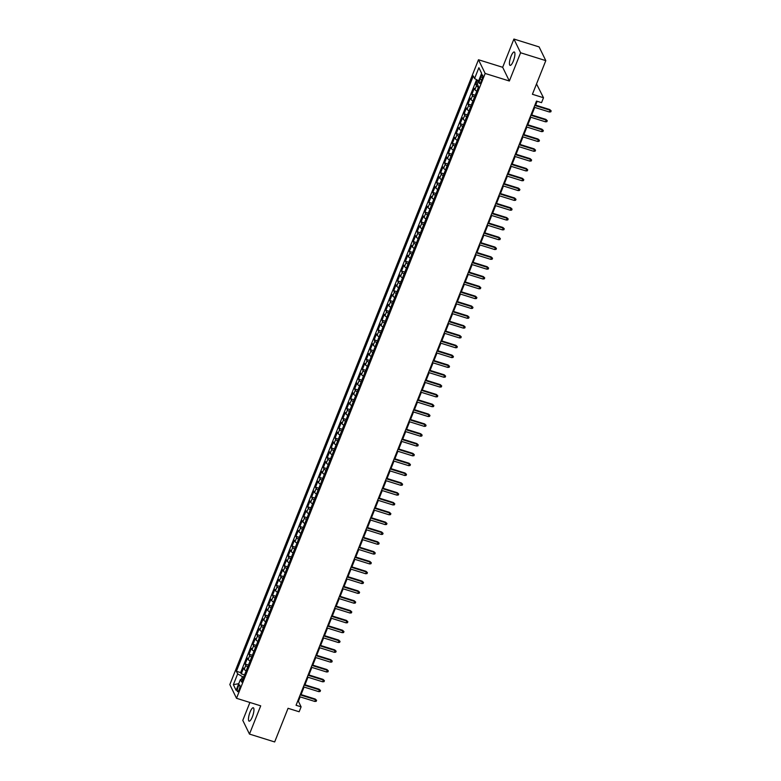 <?xml version="1.0" encoding="UTF-8"?>
<svg xmlns="http://www.w3.org/2000/svg" width="781" height="781" viewBox="0 0 781 781"><rect width="100%" height="100%" fill="white"/><g stroke="black" fill="none" stroke-linecap="round" stroke-linejoin="round"><path stroke-width="1.17" d="M252.361 716.831A7.019 1.884 -72.7 0 0 253.298 707.762A7.019 1.884 -72.7 0 0 250.057 712.087A7.019 1.884 -72.7 0 0 249.119 721.156A7.019 1.884 -72.7 0 0 252.361 716.831M513.332 61.055A7.019 1.884 -72.7 0 0 514.259 51.985A7.019 1.884 -72.7 0 0 511.018 56.31A7.019 1.884 -72.7 0 0 510.081 65.379A7.019 1.884 -72.7 0 0 513.332 61.055M239.191 689.506A3.505 0.937 -72.7 0 0 239.66 684.966A3.505 0.937 -72.7 0 0 238.039 687.134A3.505 0.937 -72.7 0 0 237.57 691.663A3.505 0.937 -72.7 0 0 239.191 689.506M249.91 702.47L242.784 720.365L249.471 734.081L274.668 741.95L288.062 708.299L299.143 711.764L301.105 706.854L298.391 701.289L300.148 696.877M478.48 59.746L229.829 684.576L236.516 698.292L485.167 73.463L478.48 59.746L502.671 67.293L509.358 81.009L520.595 52.766L513.918 39.05L502.671 67.293M513.918 39.05L539.115 46.919L545.802 60.635L532.408 94.276L543.498 97.742L536.527 83.938M520.595 52.766L545.802 60.635M477.484 80.189L475.814 84.387L477.738 84.983M476.82 91.211A4.383 1.152 -158.3 0 1 474.907 89.669L474.252 88.312L471.9 94.208L475.219 95.243M472.915 101.032A4.383 1.152 21.7 0 1 471.002 99.49L470.338 98.142L467.995 104.029L471.304 105.064M469 110.853A4.383 1.152 21.7 0 1 467.087 109.32L466.433 107.963L464.09 113.86L467.399 114.895M465.095 120.684A4.383 1.152 21.7 0 1 463.182 119.142L462.518 117.785L460.175 123.681L463.484 124.716M461.18 130.505A4.383 1.152 21.7 0 1 459.267 128.963L458.613 127.615L456.27 133.502L459.579 134.537M457.275 140.336A4.383 1.152 21.7 0 1 455.362 138.793L454.698 137.436L452.355 143.333L455.665 144.368M453.361 150.157A4.383 1.152 21.7 0 1 451.447 148.615L450.793 147.258L448.45 153.154L451.76 154.189M449.456 159.978A4.383 1.152 21.7 0 1 447.542 158.436L446.878 157.088L444.535 162.975L447.855 164.01M445.551 169.809A4.383 1.152 21.7 0 1 443.637 168.266L442.973 166.909L440.63 172.806L443.94 173.841M441.636 179.63A4.383 1.152 21.7 0 1 439.723 178.088L439.068 176.731L436.716 182.627L440.035 183.662M437.731 189.451A4.383 1.152 21.7 0 1 435.818 187.909L435.154 186.561L432.811 192.448L436.12 193.483M433.816 199.282A4.383 1.152 21.7 0 1 431.903 197.739L431.249 196.382L428.896 202.279L432.215 203.314M429.911 209.103A4.383 1.152 21.7 0 1 427.998 207.561L427.334 206.204L424.991 212.1L428.3 213.135M425.996 218.924A4.383 1.152 21.7 0 1 424.083 217.382L423.429 216.034L421.076 221.921L424.395 222.956M422.091 228.755A4.383 1.152 21.7 0 1 420.178 227.212L419.514 225.855L417.171 231.752L420.481 232.787M418.177 238.576A4.383 1.152 21.7 0 1 416.263 237.034L415.609 235.677L413.256 241.573L416.576 242.608M414.272 248.397A4.383 1.152 21.7 0 1 412.358 246.855L411.694 245.507L409.351 251.394L412.661 252.429M410.357 258.228A4.383 1.152 21.7 0 1 408.443 256.685L407.789 255.328L405.437 261.225L408.756 262.26M406.452 268.049A4.383 1.152 21.7 0 1 404.538 266.506L403.875 265.149L401.532 271.046L404.841 272.081M402.537 277.87A4.383 1.152 21.7 0 1 400.624 276.328L399.97 274.98L397.627 280.867L400.936 281.902M398.632 287.701A4.383 1.152 21.7 0 1 396.719 286.158L396.055 284.801L393.712 290.698L397.021 291.733M394.717 297.522A4.383 1.152 21.7 0 1 392.804 295.979L392.15 294.622L389.807 300.519L393.116 301.554M390.812 307.343A4.383 1.152 21.7 0 1 388.899 305.801L388.235 304.453L385.892 310.34L389.211 311.375M386.898 317.174A4.383 1.152 21.7 0 1 384.994 315.631L384.33 314.274L381.987 320.171L385.297 321.206M382.993 326.995A4.383 1.152 21.7 0 1 381.079 325.452L380.415 324.095L378.072 329.992L381.392 331.027M379.088 336.816A4.383 1.152 21.7 0 1 377.174 335.274L376.51 333.926L374.167 339.823L377.477 340.848M375.173 346.647A4.383 1.152 21.7 0 1 373.259 345.104L372.605 343.747L370.253 349.644L373.572 350.679M371.268 356.468A4.383 1.152 21.7 0 1 369.354 354.925L368.691 353.568L366.348 359.465L369.657 360.5M367.353 366.289A4.383 1.152 21.7 0 1 365.44 364.747L364.786 363.399L362.433 369.296L365.752 370.321M363.448 376.12A4.383 1.152 21.7 0 1 361.535 374.577L360.871 373.22L358.528 379.117L361.837 380.152M359.533 385.941A4.383 1.152 21.7 0 1 357.62 384.398L356.966 383.041L354.613 388.938L357.932 389.973M355.628 395.762A4.383 1.152 21.7 0 1 353.715 394.22L353.051 392.872L350.708 398.769L354.018 399.794M351.714 405.593A4.383 1.152 21.7 0 1 349.8 404.05L349.146 402.693L346.793 408.59L350.113 409.625M347.809 415.414A4.383 1.152 21.7 0 1 345.895 413.871L345.231 412.514L342.888 418.411L346.198 419.446M343.894 425.235A4.383 1.152 21.7 0 1 341.98 423.692L341.326 422.345L338.983 428.242L342.293 429.267M339.989 435.066A4.383 1.152 21.7 0 1 338.075 433.523L337.412 432.166L335.069 438.063L338.378 439.098M336.074 444.887A4.383 1.152 21.7 0 1 334.161 443.344L333.507 441.987L331.164 447.884L334.473 448.919M332.169 454.708A4.383 1.152 21.7 0 1 330.256 453.165L329.592 451.818L327.249 457.715L330.558 458.74M328.254 464.539A4.383 1.152 21.7 0 1 326.341 462.996L325.687 461.639L323.344 467.536L326.653 468.571M324.349 474.36A4.383 1.152 21.7 0 1 322.436 472.817L321.772 471.46L319.429 477.357L322.748 478.392M320.444 484.181A4.383 1.152 21.7 0 1 318.531 482.638L317.867 481.291L315.524 487.188L318.833 488.213M316.53 494.012A4.383 1.152 21.7 0 1 314.616 492.469L313.962 491.112L311.609 497.009L314.928 498.044M312.625 503.833A4.383 1.152 21.7 0 1 310.711 502.29L310.047 500.933L307.704 506.83L311.014 507.865M308.71 513.654A4.383 1.152 21.7 0 1 306.796 512.111L306.142 510.764L303.789 516.661L307.109 517.686M304.805 523.485A4.383 1.152 21.7 0 1 302.891 521.942L302.227 520.585L299.884 526.482L303.194 527.517M300.89 533.306A4.383 1.152 21.7 0 1 298.977 531.763L298.322 530.406L295.97 536.303L299.289 537.338M296.985 543.127A4.383 1.152 21.7 0 1 295.072 541.584L294.408 540.237L292.065 546.134L295.374 547.159M293.07 552.958A4.383 1.152 21.7 0 1 291.157 551.415L290.503 550.058L288.15 555.955L291.469 556.99M289.165 562.779A4.383 1.152 21.7 0 1 287.252 561.236L286.588 559.879L284.245 565.776L287.554 566.811M285.25 572.6A4.383 1.152 21.7 0 1 283.337 571.057L282.683 569.71L280.33 575.607L283.649 576.632M281.345 582.431A4.383 1.152 21.7 0 1 279.432 580.888L278.768 579.531L276.425 585.428L279.735 586.463M277.431 592.252A4.383 1.152 21.7 0 1 275.517 590.709L274.863 589.352L272.52 595.249L275.83 596.284M273.526 602.073A4.383 1.152 21.7 0 1 271.612 600.53L270.948 599.183L268.605 605.08L271.915 606.105M269.611 611.904A4.383 1.152 21.7 0 1 267.698 610.361L267.043 609.004L264.7 614.901L268.01 615.936M265.706 621.725A4.383 1.152 21.7 0 1 263.793 620.182L263.129 618.825L260.786 624.722L264.095 625.757M261.791 631.546A4.383 1.152 21.7 0 1 259.878 630.003L259.224 628.656L256.881 634.553L260.19 635.578M257.886 641.377A4.383 1.152 21.7 0 1 255.973 639.834L255.309 638.477L252.966 644.374L256.285 645.409M253.981 651.198A4.383 1.152 21.7 0 1 252.068 649.655L251.404 648.298L249.061 654.195L252.37 655.23M250.066 661.019A4.383 1.152 21.7 0 1 248.153 659.476L247.499 658.129L245.146 664.026L248.465 665.051M543.498 97.742L541.545 102.653L536.498 101.081L296.058 705.272L301.105 706.854M480.881 76.977L480.022 79.135A3.397 0.908 -72.7 0 0 479.563 83.528A3.397 0.908 -72.7 0 0 481.135 81.439L481.994 79.281A3.397 0.908 -72.7 0 0 482.453 74.888A3.397 0.908 -72.7 0 0 480.881 76.977L482.551 77.504M242.774 679.353L240.411 679.509L241.68 682.106L478.597 86.75L477.328 84.153L481.633 73.346L478.89 67.713L474.584 78.52L473.325 75.923L236.399 671.279L237.668 673.876L242.422 676.619L241.29 679.45M240.411 679.509L236.106 690.316L233.363 684.683L237.668 673.876M478.382 87.277A4.383 1.152 -158.3 0 1 476.469 85.734L475.814 84.387M476.586 79.682L240.636 672.607L241.241 673.847L244.551 674.882M246.161 670.85A4.383 1.152 21.7 0 1 244.248 669.307L243.584 667.95L241.241 673.847M247.723 666.915A4.383 1.152 -158.3 0 1 245.81 665.373L245.146 664.026M251.628 657.094A4.383 1.152 -158.3 0 1 249.715 655.552L249.061 654.195M255.543 647.264A4.383 1.152 -158.3 0 1 253.63 645.721L252.966 644.374M259.448 637.442A4.383 1.152 -158.3 0 1 257.535 635.9L256.881 634.553M263.363 627.621A4.383 1.152 -158.3 0 1 261.45 626.079L260.786 624.722M267.268 617.791A4.383 1.152 -158.3 0 1 265.355 616.248L264.7 614.901M271.183 607.969A4.383 1.152 -158.3 0 1 269.269 606.427L268.605 605.08M275.088 598.148A4.383 1.152 -158.3 0 1 273.174 596.606L272.52 595.249M279.002 588.318A4.383 1.152 -158.3 0 1 277.089 586.775L276.425 585.428M282.907 578.496A4.383 1.152 -158.3 0 1 280.994 576.954L280.33 575.607M286.812 568.675A4.383 1.152 -158.3 0 1 284.899 567.133L284.245 565.776M290.727 558.845A4.383 1.152 -158.3 0 1 288.814 557.302L288.15 555.955M294.632 549.023A4.383 1.152 -158.3 0 1 292.719 547.481L292.065 546.134M298.547 539.202A4.383 1.152 -158.3 0 1 296.634 537.66L295.97 536.303M302.452 529.372A4.383 1.152 -158.3 0 1 300.539 527.829L299.884 526.482M306.367 519.55A4.383 1.152 -158.3 0 1 304.453 518.008L303.789 516.661M310.272 509.729A4.383 1.152 -158.3 0 1 308.358 508.187L307.704 506.83M314.187 499.899A4.383 1.152 -158.3 0 1 312.273 498.356L311.609 497.009M318.092 490.077A4.383 1.152 -158.3 0 1 316.178 488.535L315.524 487.188M322.006 480.256A4.383 1.152 -158.3 0 1 320.093 478.714L319.429 477.357M325.911 470.426A4.383 1.152 -158.3 0 1 323.998 468.883L323.344 467.536M329.826 460.605A4.383 1.152 -158.3 0 1 327.913 459.062L327.249 457.715M333.731 450.783A4.383 1.152 -158.3 0 1 331.818 449.241L331.164 447.884M337.646 440.953A4.383 1.152 -158.3 0 1 335.732 439.41L335.069 438.063M341.551 431.132A4.383 1.152 -158.3 0 1 339.637 429.589L338.983 428.242M345.466 421.31A4.383 1.152 -158.3 0 1 343.552 419.768L342.888 418.411M349.371 411.48A4.383 1.152 -158.3 0 1 347.457 409.937L346.793 408.59M353.276 401.659A4.383 1.152 -158.3 0 1 351.362 400.116L350.708 398.769M357.19 391.837A4.383 1.152 -158.3 0 1 355.277 390.295L354.613 388.938M361.095 382.007A4.383 1.152 -158.3 0 1 359.182 380.464L358.528 379.117M365.01 372.186A4.383 1.152 -158.3 0 1 363.097 370.643L362.433 369.296M368.915 362.364A4.383 1.152 -158.3 0 1 367.002 360.822L366.348 359.465M372.83 352.534A4.383 1.152 -158.3 0 1 370.916 350.991L370.253 349.644M376.735 342.713A4.383 1.152 -158.3 0 1 374.821 341.17L374.167 339.823M380.65 332.891A4.383 1.152 -158.3 0 1 378.736 331.349L378.072 329.992M384.555 323.061A4.383 1.152 -158.3 0 1 382.641 321.518L381.987 320.171M388.469 313.24A4.383 1.152 -158.3 0 1 386.556 311.697L385.892 310.34M392.374 303.418A4.383 1.152 -158.3 0 1 390.461 301.876L389.807 300.519M396.289 293.588A4.383 1.152 -158.3 0 1 394.376 292.045L393.712 290.698M400.194 283.767A4.383 1.152 -158.3 0 1 398.281 282.224L397.627 280.867M404.109 273.946A4.383 1.152 -158.3 0 1 402.195 272.403L401.532 271.046M408.014 264.115A4.383 1.152 -158.3 0 1 406.1 262.572L405.437 261.225M411.919 254.294A4.383 1.152 -158.3 0 1 410.015 252.751L409.351 251.394M415.834 244.473A4.383 1.152 -158.3 0 1 413.92 242.93L413.256 241.573M419.739 234.642A4.383 1.152 -158.3 0 1 417.825 233.099L417.171 231.752M423.653 224.821A4.383 1.152 -158.3 0 1 421.74 223.278L421.076 221.921M427.558 215A4.383 1.152 -158.3 0 1 425.645 213.457L424.991 212.1M431.473 205.169A4.383 1.152 -158.3 0 1 429.56 203.626L428.896 202.279M435.378 195.348A4.383 1.152 -158.3 0 1 433.465 193.805L432.811 192.448M439.293 185.527A4.383 1.152 -158.3 0 1 437.38 183.984L436.716 182.627M443.198 175.696A4.383 1.152 -158.3 0 1 441.285 174.153L440.63 172.806M447.113 165.875A4.383 1.152 -158.3 0 1 445.199 164.332L444.535 162.975M451.018 156.054A4.383 1.152 -158.3 0 1 449.104 154.511L448.45 153.154M454.933 146.223A4.383 1.152 -158.3 0 1 453.019 144.68L452.355 143.333M458.837 136.402A4.383 1.152 -158.3 0 1 456.924 134.859L456.27 133.502M462.752 126.581A4.383 1.152 -158.3 0 1 460.839 125.038L460.175 123.681M466.657 116.75A4.383 1.152 -158.3 0 1 464.744 115.207L464.09 113.86M470.572 106.929A4.383 1.152 -158.3 0 1 468.659 105.386L467.995 104.029M474.477 97.108A4.383 1.152 -158.3 0 1 472.564 95.565L471.9 94.208M509.358 81.009L485.167 73.463M249.471 734.081L260.708 705.839L236.516 698.292M301.056 694.602L304.063 687.046M304.961 684.781L307.968 677.225M308.876 674.95L311.873 667.404M312.781 665.129L315.788 657.573M316.695 655.308L319.693 647.752M320.6 645.477L323.607 637.931M324.505 635.656L327.512 628.1M328.42 625.835L331.427 618.279M332.325 616.004L335.332 608.458M336.24 606.183L339.247 598.627M340.145 596.362L343.152 588.806M344.06 586.531L347.067 578.985M347.965 576.71L350.972 569.154M351.88 566.889L354.886 559.333M355.785 557.058L358.791 549.512M359.699 547.237L362.706 539.681M363.604 537.416L366.611 529.86M367.519 527.585L370.526 520.039M371.424 517.764L374.431 510.208M375.339 507.943L378.336 500.387M379.244 498.112L382.251 490.566M383.159 488.291L386.156 480.735M387.064 478.47L390.07 470.914M390.969 468.639L393.975 461.093M394.883 458.818L397.89 451.262M398.788 448.997L401.795 441.441M402.703 439.166L405.71 431.62M406.608 429.345L409.615 421.789M410.523 419.524L413.53 411.968M414.428 409.693L417.435 402.147M418.343 399.872L421.349 392.316M422.248 390.051L425.255 382.495M426.162 380.22L429.169 372.674M430.067 370.399L433.074 362.843M433.982 360.578L436.979 353.022M437.887 350.747L440.894 343.201M441.802 340.926L444.799 333.37M445.707 331.105L448.714 323.549M449.622 321.274L452.619 313.728M453.527 311.453L456.534 303.897M457.432 301.632L460.439 294.076M461.346 291.801L464.353 284.255M465.251 281.98L468.258 274.424M469.166 272.159L472.173 264.603M473.071 262.328L476.078 254.782M476.986 252.507L479.993 244.951M480.891 242.686L483.898 235.13M484.806 232.855L487.813 225.309M488.711 223.034L491.718 215.478M492.626 213.213L495.632 205.657M496.531 203.382L499.537 195.836M500.445 193.561L503.442 186.005M504.35 183.74L507.357 176.184M508.265 173.909L511.262 166.363M512.17 164.088L515.177 156.532M516.075 154.267L519.082 146.711M519.99 144.436L522.997 136.89M523.895 134.615L526.902 127.059M527.81 124.794L530.816 117.238M531.715 114.963L534.721 107.417M535.629 105.142L537.162 101.286M243.701 677.02L242.422 676.619M297.727 701.084L298.391 701.289M478.646 80.863L474.584 78.52M240.636 672.607L236.399 671.279M481.613 73.404L478.89 67.713M233.363 684.683L238.752 683.668M534.77 105.435L550.088 110.219L549.765 109.555L551.171 110.873L550.088 110.219L549.385 111.986L534.067 107.212M549.765 109.555L534.965 104.937M551.171 110.873L550.781 111.859L549.385 111.986M530.855 115.266L546.173 120.04L545.851 119.376L547.256 120.694L546.173 120.04L545.47 121.816L530.153 117.033M545.851 119.376L531.06 114.758M547.256 120.694L546.866 121.68L545.47 121.816M526.95 125.087L542.268 129.871L541.946 129.197L543.351 130.525L542.268 129.871L541.565 131.638L526.248 126.854M541.946 129.197L527.146 124.579M543.351 130.525L542.961 131.501L541.565 131.638M523.036 134.908L538.363 139.692L538.031 139.028L539.437 140.346L538.363 139.692L537.65 141.459L522.333 136.685M538.031 139.028L523.241 134.41M539.437 140.346L539.046 141.332L537.65 141.459M519.131 144.739L534.448 149.513L534.126 148.849L535.532 150.167L534.448 149.513L533.745 151.289L518.428 146.506M534.126 148.849L519.326 144.231M535.532 150.167L535.141 151.153L533.745 151.289M515.216 154.56L530.543 159.344L530.211 158.67L531.617 159.998L530.543 159.344L529.84 161.111L514.513 156.327M530.211 158.67L515.421 154.052M531.617 159.998L531.226 160.974L529.84 161.111M511.311 164.381L526.628 169.165L526.306 168.501L527.712 169.819L526.628 169.165L525.925 170.932L510.608 166.158M526.306 168.501L511.506 163.883M527.712 169.819L527.321 170.805L525.925 170.932M507.396 174.212L522.723 178.986L522.391 178.322L523.797 179.64L522.723 178.986L522.02 180.762L506.693 175.979M522.391 178.322L507.601 173.704M523.797 179.64L523.407 180.626L522.02 180.762M503.491 184.033L518.809 188.817L518.486 188.143L519.892 189.471L518.809 188.817L518.106 190.584L502.788 185.8M518.486 188.143L503.686 183.535M519.892 189.471L519.502 190.447L518.106 190.584M499.576 193.854L514.904 198.638L514.572 197.974L515.987 199.292L514.904 198.638L514.201 200.405L498.874 195.631M514.572 197.974L499.781 193.356M515.987 199.292L515.587 200.278L514.201 200.405M495.671 203.685L510.989 208.468L510.667 207.795L512.072 209.113L510.989 208.468L510.286 210.235L494.969 205.452M510.667 207.795L495.867 203.177M512.072 209.113L511.682 210.099L510.286 210.235M491.757 213.506L507.084 218.289L506.752 217.616L508.167 218.944L507.084 218.289L506.381 220.057L491.054 215.273M506.752 217.616L491.962 213.008M508.167 218.944L507.777 219.92L506.381 220.057M487.852 223.327L503.169 228.111L502.847 227.447L504.253 228.765L503.169 228.111L502.466 229.878L487.149 225.104M502.847 227.447L488.047 222.829M504.253 228.765L503.862 229.751L502.466 229.878M483.947 233.158L499.264 237.941L498.942 237.268L500.348 238.586L499.264 237.941L498.561 239.708L483.234 234.925M498.942 237.268L484.142 232.65M500.348 238.586L499.957 239.572L498.561 239.708M480.032 242.979L495.349 247.762L495.027 247.089L496.433 248.417L495.349 247.762L494.646 249.529L479.329 244.746M495.027 247.089L480.237 242.481M496.433 248.417L496.042 249.393L494.646 249.529M476.127 252.8L491.444 257.584L491.122 256.92L492.528 258.238L491.444 257.584L490.741 259.351L475.414 254.577M491.122 256.92L476.322 252.302M492.528 258.238L492.137 259.224L490.741 259.351M472.212 262.631L487.529 267.414L487.207 266.741L488.613 268.059L487.529 267.414L486.827 269.181L471.509 264.398M487.207 266.741L472.417 262.123M488.613 268.059L488.223 269.045L486.827 269.181M468.307 272.452L483.624 277.235L483.302 276.562L484.708 277.89L483.624 277.235L482.922 279.002L467.604 274.219M483.302 276.562L468.502 271.954M484.708 277.89L484.318 278.866L482.922 279.002M464.392 282.273L479.71 287.057L479.388 286.393L480.793 287.711L479.71 287.057L479.007 288.824L463.689 284.05M479.388 286.393L464.597 281.775M480.793 287.711L480.403 288.697L479.007 288.824M460.487 292.104L475.805 296.887L475.483 296.214L476.888 297.532L475.805 296.887L475.102 298.654L459.784 293.871M475.483 296.214L460.683 291.596M476.888 297.532L476.498 298.518L475.102 298.654M456.573 301.925L471.9 306.708L471.568 306.045L472.974 307.363L471.9 306.708L471.187 308.475L455.87 303.692M471.568 306.045L456.778 301.427M472.974 307.363L472.583 308.339L471.187 308.475M452.668 311.746L467.985 316.53L467.663 315.866L469.069 317.184L467.985 316.53L467.282 318.297L451.965 313.523M467.663 315.866L452.863 311.248M469.069 317.184L468.678 318.17L467.282 318.297M448.753 321.577L464.08 326.36L463.748 325.687L465.154 327.005L464.08 326.36L463.377 328.127L448.05 323.344M463.748 325.687L448.958 321.069M465.154 327.005L464.763 327.991L463.377 328.127M444.848 331.398L460.165 336.181L459.843 335.518L461.249 336.836L460.165 336.181L459.462 337.948L444.145 333.165M459.843 335.518L445.043 330.9M461.249 336.836L460.858 337.812L459.462 337.948M440.933 341.219L456.26 346.003L455.928 345.339L457.334 346.657L456.26 346.003L455.557 347.77L440.23 342.996M455.928 345.339L441.138 340.721M457.334 346.657L456.944 347.643L455.557 347.77M437.028 351.05L452.345 355.833L452.023 355.16L453.429 356.478L452.345 355.833L451.643 357.6L436.325 352.817M452.023 355.16L437.223 350.542M453.429 356.478L453.039 357.464L451.643 357.6M433.113 360.871L448.44 365.654L448.109 364.991L449.524 366.309L448.44 365.654L447.738 367.421L432.41 362.638M448.109 364.991L433.318 360.373M449.524 366.309L449.134 367.285L447.738 367.421M429.208 370.692L444.526 375.476L444.204 374.812L445.609 376.13L444.526 375.476L443.823 377.243L428.505 372.469M444.204 374.812L429.404 370.194M445.609 376.13L445.219 377.116L443.823 377.243M425.294 380.523L440.621 385.306L440.289 384.633L441.704 385.951L440.621 385.306L439.918 387.073L424.591 382.29M440.289 384.633L425.499 380.015M441.704 385.951L441.314 386.937L439.918 387.073M421.389 390.344L436.706 395.127L436.384 394.464L437.79 395.782L436.706 395.127L436.003 396.894L420.686 392.111M436.384 394.464L421.594 389.846M437.79 395.782L437.399 396.758L436.003 396.894M417.484 400.165L432.801 404.948L432.479 404.285L433.885 405.603L432.801 404.948L432.098 406.716L416.771 401.942M432.479 404.285L417.679 399.667M433.885 405.603L433.494 406.589L432.098 406.716M413.569 409.996L428.886 414.779L428.564 414.106L429.97 415.424L428.886 414.779L428.183 416.546L412.866 411.763M428.564 414.106L413.774 409.488M429.97 415.424L429.579 416.41L428.183 416.546M409.664 419.817L424.981 424.6L424.659 423.937L426.065 425.255L424.981 424.6L424.278 426.367L408.961 421.584M424.659 423.937L409.859 419.319M426.065 425.255L425.674 426.231L424.278 426.367M405.749 429.638L421.066 434.421L420.744 433.758L422.15 435.076L421.066 434.421L420.363 436.188L405.046 431.415M420.744 433.758L405.954 429.14M422.15 435.076L421.76 436.062L420.363 436.188M401.844 439.469L417.161 444.252L416.839 443.579L418.245 444.906L417.161 444.252L416.458 446.019L401.141 441.236M416.839 443.579L402.039 438.961M418.245 444.906L417.855 445.883L416.458 446.019M397.929 449.29L413.256 454.073L412.924 453.41L414.33 454.727L413.256 454.073L412.544 455.84L397.226 451.057M412.924 453.41L398.134 448.792M414.33 454.727L413.94 455.704L412.544 455.84M394.024 459.111L409.342 463.894L409.019 463.231L410.425 464.549L409.342 463.894L408.639 465.661L393.321 460.888M409.019 463.231L394.22 458.613M410.425 464.549L410.035 465.535L408.639 465.661M390.11 468.942L405.437 473.725L405.105 473.052L406.51 474.379L405.437 473.725L404.724 475.492L389.407 470.709M405.105 473.052L390.315 468.434M406.51 474.379L406.12 475.356L404.724 475.492M386.204 478.763L401.522 483.546L401.2 482.883L402.605 484.2L401.522 483.546L400.819 485.313L385.502 480.53M401.2 482.883L386.4 478.265M402.605 484.2L402.215 485.177L400.819 485.313M382.29 488.584L397.617 493.367L397.285 492.704L398.691 494.022L397.617 493.367L396.914 495.134L381.587 490.361M397.285 492.704L382.495 488.086M398.691 494.022L398.3 495.008L396.914 495.134M378.385 498.415L393.702 503.198L393.38 502.525L394.786 503.852L393.702 503.198L392.999 504.965L377.682 500.182M393.38 502.525L378.58 497.907M394.786 503.852L394.395 504.829L392.999 504.965M374.47 508.236L389.797 513.019L389.465 512.356L390.881 513.673L389.797 513.019L389.094 514.786L373.767 510.003M389.465 512.356L374.675 507.738M390.881 513.673L390.48 514.65L389.094 514.786M370.565 518.057L385.882 522.84L385.56 522.177L386.966 523.495L385.882 522.84L385.179 524.607L369.862 519.834M385.56 522.177L370.76 517.559M386.966 523.495L386.575 524.481L385.179 524.607M366.65 527.888L381.977 532.671L381.645 531.998L383.061 533.325L381.977 532.671L381.274 534.438L365.947 529.655M381.645 531.998L366.855 527.38M383.061 533.325L382.67 534.302L381.274 534.438M362.745 537.709L378.063 542.492L377.74 541.829L379.146 543.146L378.063 542.492L377.36 544.259L362.042 539.476M377.74 541.829L362.94 537.211M379.146 543.146L378.756 544.123L377.36 544.259M358.83 547.53L374.158 552.313L373.835 551.65L375.241 552.968L374.158 552.313L373.455 554.08L358.128 549.307M373.835 551.65L359.035 547.032M375.241 552.968L374.851 553.954L373.455 554.08M354.925 557.361L370.243 562.144L369.921 561.471L371.326 562.798L370.243 562.144L369.54 563.911L354.223 559.128M369.921 561.471L355.13 556.853M371.326 562.798L370.936 563.775L369.54 563.911M351.02 567.182L366.338 571.965L366.016 571.302L367.421 572.619L366.338 571.965L365.635 573.732L350.308 568.949M366.016 571.302L351.216 566.684M367.421 572.619L367.031 573.596L365.635 573.732M347.106 577.003L362.423 581.786L362.101 581.123L363.507 582.441L362.423 581.786L361.72 583.553L346.403 578.78M362.101 581.123L347.311 576.505M363.507 582.441L363.116 583.427L361.72 583.553M343.201 586.834L358.518 591.617L358.196 590.944L359.602 592.271L358.518 591.617L357.815 593.384L342.498 588.601M358.196 590.944L343.396 586.326M359.602 592.271L359.211 593.248L357.815 593.384M339.286 596.655L354.603 601.438L354.281 600.774L355.687 602.092L354.603 601.438L353.9 603.205L338.583 598.422M354.281 600.774L339.491 596.157M355.687 602.092L355.296 603.069L353.9 603.205M335.381 606.476L350.698 611.259L350.376 610.596L351.782 611.913L350.698 611.259L349.995 613.026L334.678 608.253M350.376 610.596L335.576 605.978M351.782 611.913L351.391 612.9L349.995 613.026M331.466 616.307L346.793 621.09L346.461 620.417L347.867 621.744L346.793 621.09L346.081 622.857L330.763 618.074M346.461 620.417L331.671 615.799M347.867 621.744L347.477 622.721L346.081 622.857M327.561 626.128L342.879 630.911L342.556 630.247L343.962 631.565L342.879 630.911L342.176 632.678L326.858 627.895M342.556 630.247L327.756 625.63M343.962 631.565L343.572 632.551L342.176 632.678M323.646 635.949L338.974 640.732L338.642 640.069L340.047 641.386L338.974 640.732L338.271 642.499L322.943 637.726M338.642 640.069L323.851 635.451M340.047 641.386L339.657 642.372L338.271 642.499M319.741 645.78L335.059 650.563L334.737 649.89L336.142 651.217L335.059 650.563L334.356 652.33L319.038 647.547M334.737 649.89L319.937 645.272M336.142 651.217L335.752 652.194L334.356 652.33M315.827 655.601L331.154 660.384L330.822 659.72L332.228 661.038L331.154 660.384L330.451 662.151L315.124 657.368M330.822 659.72L316.032 655.103M332.228 661.038L331.837 662.024L330.451 662.151M311.922 665.422L327.239 670.205L326.917 669.542L328.323 670.859L327.239 670.205L326.536 671.972L311.219 667.199M326.917 669.542L312.117 664.924M328.323 670.859L327.932 671.845L326.536 671.972M308.007 675.253L323.334 680.036L323.002 679.363L324.418 680.69L323.334 680.036L322.631 681.803L307.304 677.02M323.002 679.363L308.212 674.745M324.418 680.69L324.017 681.667L322.631 681.803M304.102 685.074L319.419 689.857L319.097 689.193L320.503 690.511L319.419 689.857L318.716 691.624L303.399 686.841M319.097 689.193L304.297 684.576M320.503 690.511L320.112 691.497L318.716 691.624M300.187 694.895L315.514 699.678L315.182 699.015L316.598 700.332L315.514 699.678L314.811 701.445L299.484 696.672M315.182 699.015L300.392 694.397M316.598 700.332L316.207 701.318L314.811 701.445M474.907 89.669L476.469 85.734M244.248 669.307L245.81 665.373M248.153 659.476L249.715 655.552M252.068 649.655L253.63 645.721M255.973 639.834L257.535 635.9M259.878 630.003L261.45 626.079M263.793 620.182L265.355 616.248M267.698 610.361L269.269 606.427M271.612 600.53L273.174 596.606M275.517 590.709L277.089 586.775M279.432 580.888L280.994 576.954M283.337 571.057L284.899 567.133M287.252 561.236L288.814 557.302M291.157 551.415L292.719 547.481M295.072 541.584L296.634 537.66M298.977 531.763L300.539 527.829M302.891 521.942L304.453 518.008M306.796 512.111L308.358 508.187M310.711 502.29L312.273 498.356M314.616 492.469L316.178 488.535M318.531 482.638L320.093 478.714M322.436 472.817L323.998 468.883M326.341 462.996L327.913 459.062M330.256 453.165L331.818 449.241M334.161 443.344L335.732 439.41M338.075 433.523L339.637 429.589M341.98 423.692L343.552 419.768M345.895 413.871L347.457 409.937M349.8 404.05L351.362 400.116M353.715 394.22L355.277 390.295M357.62 384.398L359.182 380.464M361.535 374.577L363.097 370.643M365.44 364.747L367.002 360.822M369.354 354.925L370.916 350.991M373.259 345.104L374.821 341.17M377.174 335.274L378.736 331.349M381.079 325.452L382.641 321.518M384.994 315.631L386.556 311.697M388.899 305.801L390.461 301.876M392.804 295.979L394.376 292.045M396.719 286.158L398.281 282.224M400.624 276.328L402.195 272.403M404.538 266.506L406.1 262.572M408.443 256.685L410.015 252.751M412.358 246.855L413.92 242.93M416.263 237.034L417.825 233.099M420.178 227.212L421.74 223.278M424.083 217.382L425.645 213.457M427.998 207.561L429.56 203.626M431.903 197.739L433.465 193.805M435.818 187.909L437.38 183.984M439.723 178.088L441.285 174.153M443.637 168.266L445.199 164.332M447.542 158.436L449.104 154.511M451.447 148.615L453.019 144.68M455.362 138.793L456.924 134.859M459.267 128.963L460.839 125.038M463.182 119.142L464.744 115.207M467.087 109.32L468.659 105.386M471.002 99.49L472.564 95.565M481.828 79.701L480.022 79.135"/></g></svg>

